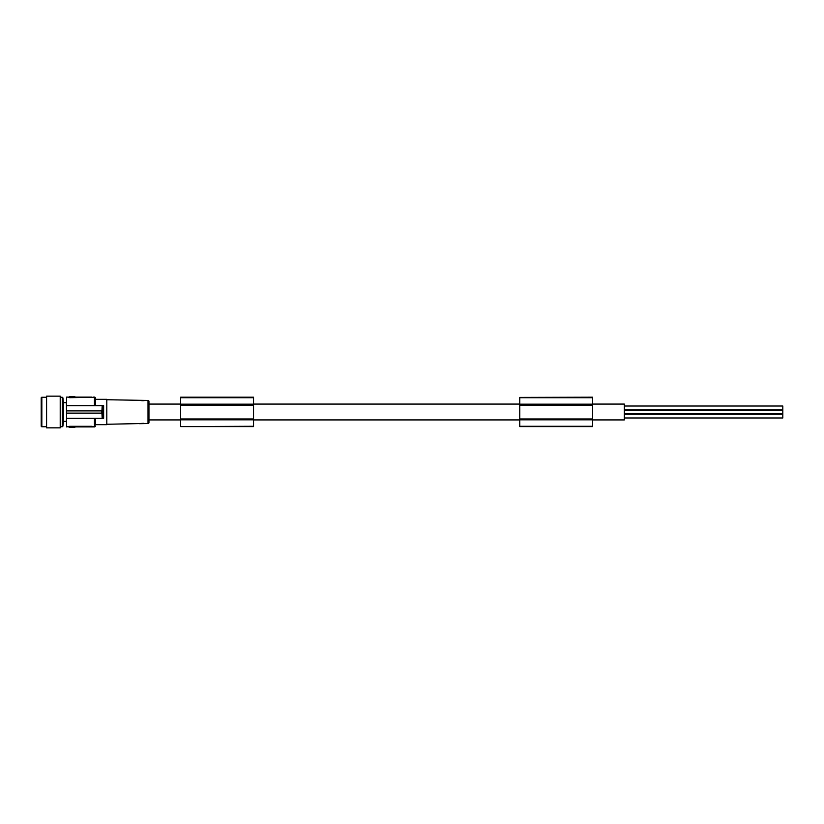 <?xml version="1.0" encoding="UTF-8"?>
<svg xmlns="http://www.w3.org/2000/svg" width="824" height="824" viewBox="0 0 824 824"><rect width="100%" height="100%" fill="white"/><g stroke="black" fill="none" stroke-linecap="round" stroke-linejoin="round"><path stroke-width="1.24" d="M68.135 426.678L69.721 426.317L66.559 426.894L66.559 418.334L103.628 418.334L103.628 405.666L66.559 405.666L66.559 397.106L69.721 397.106L69.721 396.468L74.788 396.468L74.788 397.106M91.907 397.106L69.721 397.106L69.721 397.683L93.493 397.322M93.493 397.106L94.441 397.106L94.441 405.666M68.135 397.322L69.721 397.683L68.135 397.106M101.919 410.888L102.197 405.666M102.846 410.888L66.559 410.888L66.559 405.666M68.135 426.894L69.721 426.894L69.721 426.317L91.907 426.317L94.441 426.894L94.441 418.334M74.788 426.894L74.788 427.532L69.721 427.532L69.721 426.894L93.493 426.894M101.836 410.888L101.836 413.112L66.559 413.112L66.559 410.888M95.399 424.679L95.399 418.334L95.399 424.679L106.801 424.679L106.801 399.321L95.399 399.321L95.399 398.054L95.399 405.666M95.399 398.054A0.948 0.948 0 0 0 94.441 397.106M102.763 410.888L102.763 413.112L101.836 413.112M93.493 426.678L91.907 426.317L91.907 426.894M102.846 410.96L103.165 405.655M180.641 419.921L148.959 419.921L148.959 422.599A0.948 0.948 0 0 1 148.021 423.546L148.021 400.454A0.948 0.948 0 0 1 148.959 401.401L148.959 404.079L180.641 404.079M148.959 422.599L148.959 401.401M148.959 419.921L148.959 412M148.021 400.454L106.801 399.733M140.142 423.567L106.801 424.267M139.503 423.691L148.021 423.546M143.52 423.33L140.739 423.464M592.641 419.921L624.335 419.921L624.335 404.079L592.641 404.079M782.8 414.266L624.335 414.266L782.8 414.266L782.8 417.974L624.335 417.974M624.335 406.026L782.8 406.026L782.8 409.734L624.335 409.734M624.335 410.146L782.8 410.146L782.8 413.854L624.335 413.854M180.641 426.276L180.641 397.189L253.535 397.189L253.535 426.605L180.641 426.605L253.535 426.276M180.641 404.172L253.535 404.172M180.641 404.821L253.535 404.821M180.641 405.357L253.535 405.357M180.641 419.828L253.535 419.828M180.641 419.179L253.535 419.179M180.641 418.963L253.535 418.963M519.759 397.415L519.759 426.605L592.641 426.605L592.641 397.189L519.759 397.415M519.759 426.276L592.641 426.276M519.759 397.714L592.641 397.714M519.759 404.172L592.641 404.172M519.759 404.821L592.641 404.821M519.759 405.357L592.641 405.357M519.759 419.828L592.641 419.828M519.759 419.179L592.641 419.179M519.759 418.963L592.641 418.963M180.641 397.714L253.535 397.714M140.234 400.454L141.769 400.649M142.294 400.68L142.82 400.691M143.17 400.68L144.252 400.618M144.952 400.526L145.621 400.413M103.628 405.666L103.515 406.901M103.33 413.926L103.371 414.966M95.399 425.946A0.948 0.948 0 0 1 94.441 426.894M102.197 418.334L101.919 413.112M66.559 413.112L66.559 418.334M103.165 418.345L102.846 413.04M46.587 426.739L41.839 426.739L41.839 397.261L46.587 397.261M66.559 406.242L66.559 404.615M62.274 426.739L62.902 426.183L62.902 397.817L62.274 397.261L62.274 426.739L60.214 426.739M62.274 397.261L60.214 397.261M66.559 417.758L66.414 421.352L63.489 421.352L63.489 402.648L66.414 402.648L66.559 419.385M60.214 427.841L46.587 427.841L46.587 396.159L60.214 396.159L60.214 427.841M41.839 426.739A0.639 0.639 0 0 1 41.2 426.101L41.2 397.899A0.639 0.639 0 0 1 41.839 397.261M74.448 397.106L74.448 396.468M70.071 397.106L70.071 396.468M70.071 426.894L70.071 427.532M74.448 426.894L74.448 427.532M519.759 404.079L253.535 404.079M519.759 419.921L253.535 419.921M63.489 402.648L62.902 397.817M63.489 421.352L62.902 426.183"/></g></svg>
